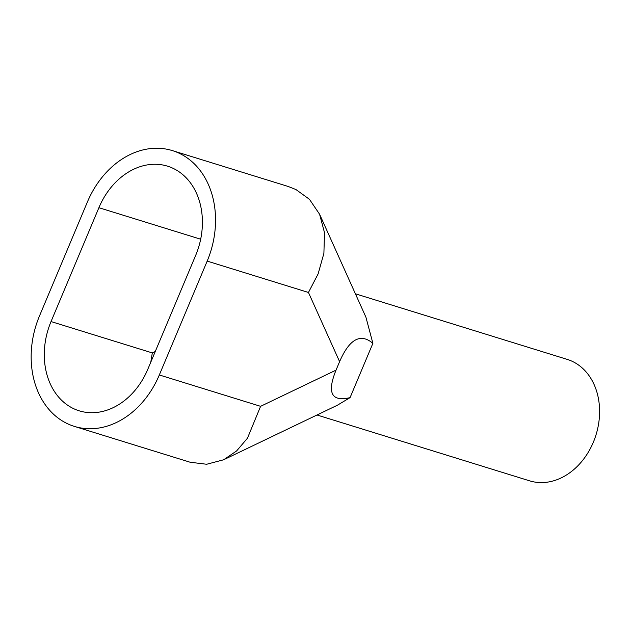 <?xml version="1.0" encoding="UTF-8"?>
<svg xmlns="http://www.w3.org/2000/svg" width="631" height="631" viewBox="0 0 631 631"><rect width="100%" height="100%" fill="white"/><g stroke="black" fill="none" stroke-linecap="round" stroke-linejoin="round"><path stroke-width="0.95" d="M355.403 293.801L567.206 359.386A63.565 49.849 107.2 0 1 593.321 442.268A63.565 49.849 107.2 0 1 529.598 480.83L316.991 414.993M207.181 261.108A84.759 66.468 -72.8 0 0 180.032 153.656A84.759 66.468 -72.8 0 0 172.35 150.596L288.162 186.46L295.955 189.552L309.45 199.301L319.594 214.256L324.515 232.721L323.892 253.37L318.103 273.933L308.456 292.469L207.181 261.108L159.32 374.964L260.595 406.325L247.455 438.206L236.609 450.944L223.626 459.778L206.668 464.258L190.16 462.239L74.348 426.382A84.759 66.468 -72.8 0 0 159.32 374.964M172.35 150.596A84.759 66.468 -72.8 0 0 87.386 202.015L39.524 315.871A84.759 66.468 -72.8 0 0 66.673 423.322A84.759 66.468 -72.8 0 0 74.348 426.382M150.777 362.21L152.316 352.918L51.04 321.558A68.456 53.69 -72.8 0 0 72.975 408.336A68.456 53.69 -72.8 0 0 79.175 410.813A68.456 53.69 -72.8 0 0 147.804 369.277L195.657 255.421A68.456 53.69 -72.8 0 0 173.73 168.643A68.456 53.69 -72.8 0 0 167.53 166.166A68.456 53.69 -72.8 0 0 98.901 207.702L200.177 239.054L200.942 237.887M51.04 321.558L98.901 207.702M319.594 214.256L365.909 317.148L372.889 343.327C360.53 332.916 349.432 339.028 339.596 361.65L336.031 370.137C326.795 392.884 331.472 402.042 350.071 397.625L337.49 405.165L223.626 459.778M372.889 343.327L350.071 397.625M339.596 361.65L308.456 292.469M260.595 406.325L336.031 370.137M155.281 351.491L152.316 352.918M200.177 239.054L200.54 239.875"/></g></svg>

